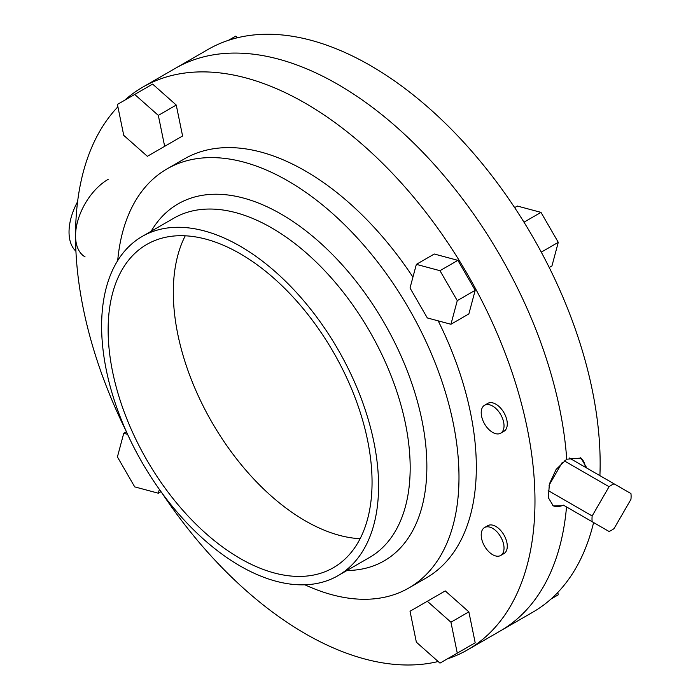 <?xml version="1.0" encoding="UTF-8"?>
<svg xmlns="http://www.w3.org/2000/svg" width="700" height="700" viewBox="0 0 700 700"><rect width="100%" height="100%" fill="white"/><g stroke="black" fill="none" stroke-linecap="round" stroke-linejoin="round"><path stroke-width="1.05" d="M85.094 256.909A46.078 26.609 -60 0 1 78.032 219.984A46.078 26.609 -60 0 1 108.132 179.375M75.924 251.213A46.078 26.609 -60 0 1 77.595 201.688M564.244 460.827L609.053 486.701A27.65 15.96 -60 0 1 611.555 485.074A27.65 15.96 -60 0 1 614.049 483.814L630.945 493.57A27.65 15.96 -60 0 1 630.945 499.336L614.049 528.596A27.65 15.96 -60 0 1 611.555 530.224A27.65 15.96 -60 0 1 609.053 531.484L563.439 505.146A27.65 15.96 -60 0 1 552.746 505.593M563.439 505.146L592.165 521.727A27.65 15.96 -60 0 1 592.165 515.961L548.161 490.551M609.053 486.701L592.165 515.961M592.165 521.727L609.053 531.484M569.24 457.949L614.049 483.814M580.335 457.73A27.65 15.96 -60 0 1 585.322 467.233M562.214 462.472L549.045 485.293M492.625 554.68A16.126 9.31 -120 0 0 500.684 555.476A16.126 9.31 -120 0 0 503.16 542.553A16.126 9.31 -120 0 0 492.625 528.343A16.126 9.31 -120 0 0 484.558 527.546A16.126 9.31 -120 0 0 482.081 540.47A16.126 9.31 -120 0 0 492.625 554.68M500.684 555.476L503.948 553.595A16.126 9.31 -120 0 0 506.415 540.671A16.126 9.31 -120 0 0 495.88 526.461A16.126 9.31 -120 0 0 487.812 525.665L484.558 527.546M492.625 432.399A16.126 9.31 -120 0 0 500.684 433.195A16.126 9.31 -120 0 0 503.16 420.271A16.126 9.31 -120 0 0 492.625 406.061A16.126 9.31 -120 0 0 484.558 405.265A16.126 9.31 -120 0 0 482.081 418.189A16.126 9.31 -120 0 0 492.625 432.399M500.684 433.195L503.948 431.314A16.126 9.31 -120 0 0 506.415 418.39A16.126 9.31 -120 0 0 495.88 404.18A16.126 9.31 -120 0 0 487.812 403.384L484.558 405.265M360.115 538.702A186.629 107.748 60 0 1 305.261 520.817A186.629 107.748 60 0 1 185.246 235.804M240.1 558.442A186.629 107.748 60 0 1 118.178 393.986A186.629 107.748 60 0 1 146.79 244.44A186.629 107.748 60 0 1 240.1 253.68A186.629 107.748 60 0 1 362.014 418.136A186.629 107.748 60 0 1 333.41 567.683A186.629 107.748 60 0 1 240.1 558.442M240.1 246.155A195.843 113.067 60 0 1 368.034 418.74A195.843 113.067 60 0 1 338.021 575.663A195.843 113.067 60 0 1 240.1 565.968A195.843 113.067 60 0 1 112.157 393.391A195.843 113.067 60 0 1 142.179 236.46A195.843 113.067 60 0 1 240.1 246.155M117.705 260.592A241.92 139.676 60 0 1 166.968 168.936A241.92 139.676 60 0 1 287.928 180.915A241.92 139.676 60 0 1 445.97 394.1A241.92 139.676 60 0 1 408.887 587.956A241.92 139.676 60 0 1 304.885 584.789M166.968 168.936L184.301 158.926A241.92 139.676 60 0 1 305.261 170.914A241.92 139.676 60 0 1 412.939 277.113M438.191 320.854A241.92 139.676 60 0 1 426.221 577.946L408.887 587.956M124.67 100.24A324.87 187.565 60 0 1 142.835 87.098A324.87 187.565 60 0 1 305.261 103.189A324.87 187.565 60 0 1 517.492 389.463A324.87 187.565 60 0 1 467.696 649.784A324.87 187.565 60 0 1 447.23 658.936M438.174 661.517A324.87 187.565 60 0 1 305.261 633.692A324.87 187.565 60 0 1 161.63 492.511M566.519 506.923A324.87 187.565 60 0 1 500.281 630.971A324.87 187.565 -120 0 0 566.519 506.923M564.244 505.61L553.324 505.951L548.363 497.718L549.378 483.989L556.115 469.438L566.729 459.2A324.87 187.565 -120 0 0 337.846 84.376A324.87 187.565 60 0 1 566.729 459.2L580.974 458.071L586.941 468.169M457.896 260.348L434.28 254.013L416.36 264.364L410.025 287.989L427.315 317.94L450.94 324.266L468.86 313.924L475.195 290.299L457.896 260.348L439.976 270.69L416.36 264.364M125.991 430.789A324.87 187.565 60 0 1 117.898 106.803M468.86 611.861L445.244 590.914L410.025 611.249L416.36 642.18L439.976 663.128L475.195 642.793L468.86 611.861L450.94 622.212L427.315 601.265M457.896 652.776L475.195 642.793M176.251 105.044L152.626 84.096L117.416 104.431L123.742 135.362L147.367 156.31L182.586 135.975L176.251 105.044L158.331 115.395L134.706 94.447M165.287 145.959L182.586 135.975M599.9 475.641A324.87 187.565 -120 0 0 370.431 65.564A324.87 187.565 -120 0 0 207.996 49.472L175.42 68.285A324.87 187.565 60 0 1 337.846 84.376A324.87 187.565 -120 0 0 175.42 68.285L142.835 87.098M450.94 324.266L457.275 300.641L475.195 290.299M457.275 300.641L439.976 270.69M457.275 653.144L450.94 622.212M127.584 434.332L123.742 433.3L117.416 456.925L134.706 486.876L158.331 493.211L161.009 491.662M123.742 433.3L126.42 431.76M158.331 493.211L159.364 489.37M164.657 146.326L158.331 115.395M549.701 268.459A195.843 113.067 -120 0 0 549.273 267.496M514.684 207.594A195.843 113.067 -120 0 0 514.071 206.736M467.696 649.784L532.866 612.159A324.87 187.565 -120 0 0 593.591 522.559M557.795 592.454L558.276 594.825L551.023 599.016M523.985 222.189L540.986 212.371L517.361 206.045L514.649 207.611M540.986 212.371L558.276 242.331L541.284 252.14M558.276 242.331L551.95 265.947L549.238 267.514M237.527 37.73L235.716 36.129L228.463 40.32M338.021 575.663L369.618 557.419A195.843 113.067 -120 0 0 399.639 400.496A195.843 113.067 -120 0 0 271.696 227.911A195.843 113.067 -120 0 0 173.775 218.216L142.179 236.46M151.13 231.289A206.089 118.982 60 0 1 281.137 214.095A206.089 118.982 60 0 1 422.879 425.127A206.089 118.982 60 0 1 346.973 570.5"/></g></svg>
